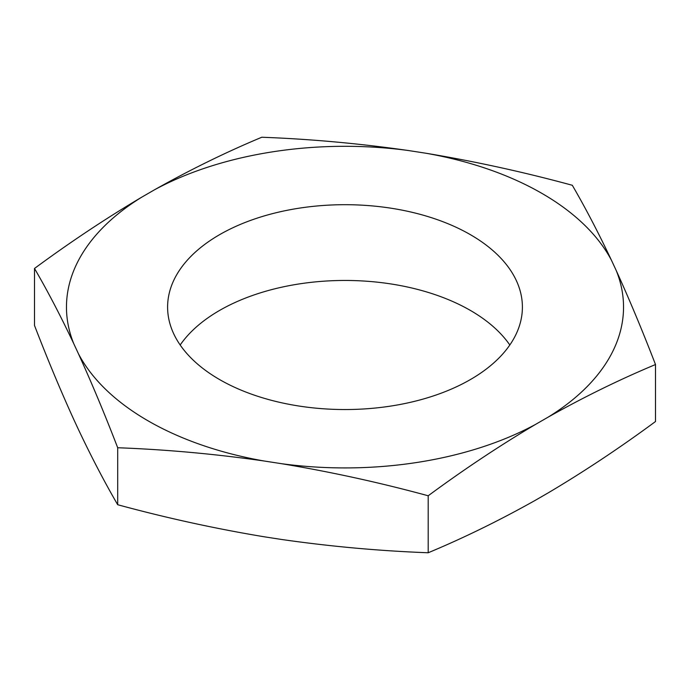<?xml version="1.0" encoding="UTF-8"?>
<svg xmlns="http://www.w3.org/2000/svg" width="690" height="690" viewBox="0 0 690 690"><rect width="100%" height="100%" fill="white"/><g stroke="black" fill="none" stroke-linecap="round" stroke-linejoin="round"><path stroke-width="1.03" d="M117.697 504.726C104.682 482.37 91.598 457.315 78.453 429.56L73.744 419.408C60.599 390.531 47.524 359.214 34.5 325.464L34.5 268.47C47.524 290.826 60.599 315.882 73.744 343.637L78.453 353.789C91.598 382.665 104.682 413.983 117.697 447.741L117.697 504.726C166.29 517.94 215.108 528.626 264.158 536.777L281.736 539.494C330.786 546.523 379.612 550.948 428.197 552.759L428.197 495.774C463.766 469.536 499.508 445.775 535.414 424.479L548.283 417.053C584.189 396.879 619.931 379.379 655.5 364.536C642.476 330.786 629.401 299.469 616.256 270.592L611.547 260.44C598.403 232.685 585.318 207.63 572.303 185.274C523.71 172.06 474.893 161.374 425.842 153.223L408.264 150.506C359.214 143.477 310.388 139.052 261.803 137.241C226.234 152.076 190.492 169.576 154.586 189.75L141.717 197.185C105.812 218.471 70.07 242.233 34.5 268.47M180.176 345A177.399 102.422 180 0 1 470.442 310.457A177.399 102.422 180 0 1 509.824 345M219.558 379.543A177.399 102.422 180 0 1 167.601 307.119A177.399 102.422 180 0 1 277.113 212.494A177.399 102.422 180 0 1 470.442 234.695A177.399 102.422 180 0 1 522.399 307.119A177.399 102.422 180 0 1 412.887 401.744A177.399 102.422 180 0 1 219.558 379.543M611.547 260.44A278.536 160.813 0 0 0 541.952 193.407A278.536 160.813 0 0 0 425.842 153.223M655.5 364.536L655.5 421.53C619.931 447.767 584.189 471.529 548.283 492.815L535.414 500.25C499.508 520.424 463.766 537.924 428.197 552.759M117.697 447.741C166.29 449.552 215.108 453.977 264.158 461.006L281.736 463.723C330.786 471.874 379.612 482.552 428.197 495.774M78.453 353.789A278.536 160.813 0 0 0 264.158 461.006M281.736 463.723A278.536 160.813 0 0 0 535.414 424.479M548.283 417.053A278.536 160.813 0 0 0 616.256 270.592M408.264 150.506A278.536 160.813 0 0 0 154.586 189.75M141.717 197.185A278.536 160.813 0 0 0 73.744 343.637"/></g></svg>
